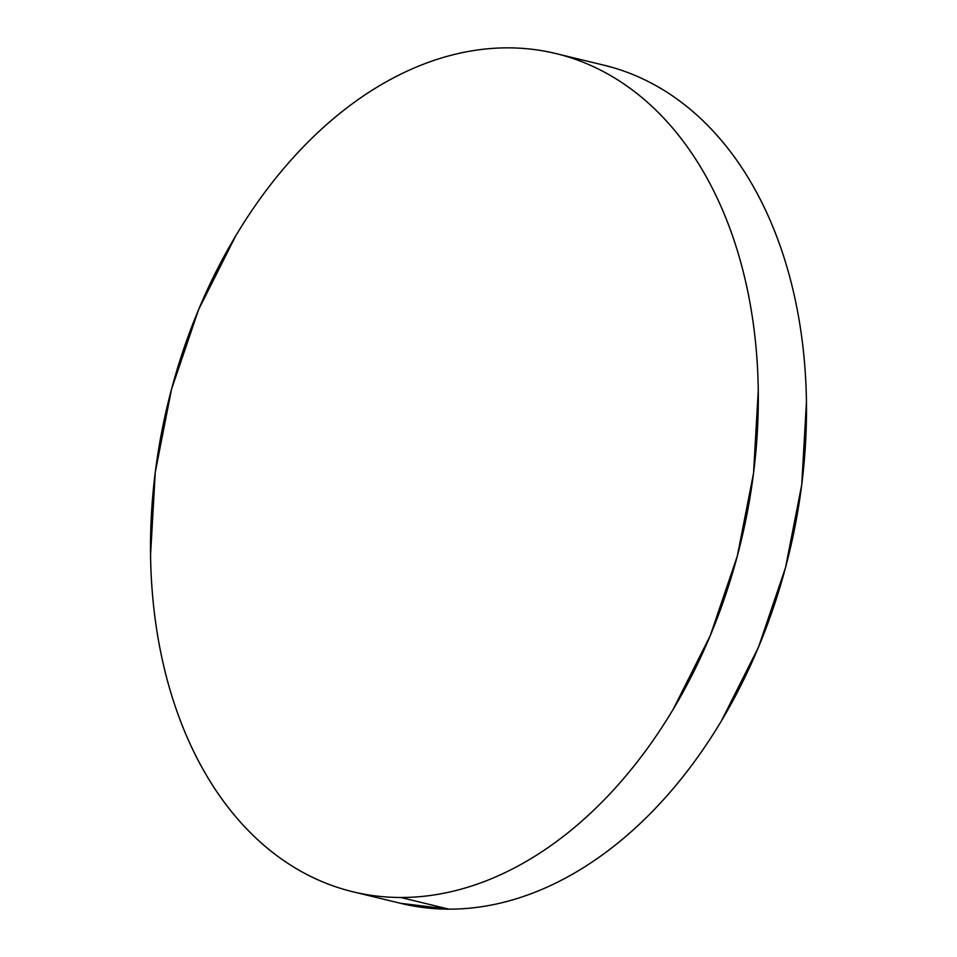 <?xml version="1.0" encoding="UTF-8"?>
<svg xmlns="http://www.w3.org/2000/svg" width="957" height="957" viewBox="0 0 957 957"><rect width="100%" height="100%" fill="white"/><g stroke="black" fill="none" stroke-linecap="round" stroke-linejoin="round"><path stroke-width="1.44" d="M352.93 891.78L401.115 903.444A431.224 294.744 -76.4 0 0 448.917 909.15L400.744 897.487L448.917 909.15A431.224 294.744 -76.4 0 0 796.368 519.364A431.224 294.744 -76.4 0 0 604.07 65.22L555.885 53.556A431.224 294.744 103.6 0 1 748.195 507.688A431.224 294.744 103.6 0 1 400.744 897.487A431.224 294.744 103.6 0 1 352.93 891.78A431.224 294.744 103.6 0 1 160.632 437.636A431.224 294.744 103.6 0 1 508.083 47.85A431.224 294.744 103.6 0 1 555.885 53.556M400.373 903.276L448.917 909.15C468.559 909.186 488.357 906.494 508.311 901.075C528.264 895.668 547.99 887.629 567.477 876.983C586.976 866.336 605.865 853.285 624.155 837.806C642.446 822.338 659.78 804.753 676.168 785.051C692.545 765.349 707.654 743.912 721.494 720.729L758.423 647.327L785.506 567.657L801.727 484.792L806.452 401.904C806.069 374.546 803.76 347.965 799.49 322.186C795.231 296.407 789.106 271.908 781.127 248.7C773.148 225.493 763.459 204.008 752.058 184.27C740.658 164.52 727.775 146.888 713.408 131.36C699.029 115.845 683.442 102.734 666.646 92.028C649.851 81.321 632.158 73.234 613.581 67.768L603.233 65.016M400.744 897.487C381.101 897.451 361.997 894.699 343.419 889.232C324.842 883.766 307.149 875.679 290.354 864.972C273.558 854.266 257.971 841.155 243.592 825.64C229.225 810.112 216.342 792.48 204.942 772.73C193.541 752.992 183.852 731.507 175.873 708.3C167.894 685.092 161.769 660.593 157.51 634.814C153.24 609.035 150.931 582.454 150.548 555.096L155.273 472.208L171.494 389.343L198.578 309.673L235.506 236.271C249.346 213.088 264.455 191.651 280.832 171.949C297.22 152.247 314.554 134.662 332.845 119.194C351.135 103.715 370.024 90.664 389.523 80.017C409.01 69.371 428.736 61.332 448.689 55.925C468.643 50.506 488.441 47.814 508.083 47.85C527.714 47.886 546.83 50.625 565.408 56.104C583.985 61.571 601.666 69.658 618.473 80.364C635.269 91.071 650.856 104.181 665.223 119.697C679.602 135.224 692.485 152.857 703.885 172.595C715.274 192.345 724.963 213.818 732.954 237.037C740.933 260.244 747.058 284.743 751.317 310.523C755.575 336.302 757.896 362.87 758.267 390.241L753.554 473.129L737.333 555.993L710.238 635.663L673.321 709.065C659.481 732.237 644.372 753.685 627.983 773.388C611.607 793.09 594.273 810.675 575.982 826.142C557.692 841.622 538.803 854.673 519.304 865.319C499.805 875.966 480.091 884.005 460.138 889.412C440.184 894.819 420.386 897.51 400.744 897.487"/></g></svg>
